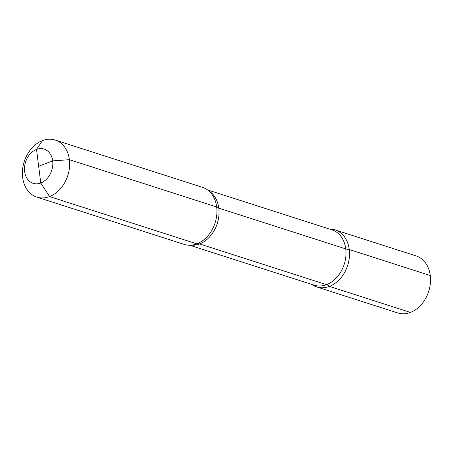 <?xml version="1.0" encoding="UTF-8"?>
<svg xmlns="http://www.w3.org/2000/svg" width="453" height="453" viewBox="0 0 453 453"><rect width="100%" height="100%" fill="white"/><g stroke="black" fill="none" stroke-linecap="round" stroke-linejoin="round"><path stroke-width="0.68" d="M316.726 286.942L397.74 312.944A29.96 22.882 107.8 0 0 421.415 304.478A29.96 22.882 107.8 0 0 430.265 275.526A29.96 22.882 -72.2 0 0 416.052 255.894A29.96 22.882 107.8 0 1 430.35 283.431A29.96 22.882 107.8 0 1 410.435 312.411L329.422 286.409A29.96 22.882 -72.2 0 0 349.337 257.429A29.96 22.882 -72.2 0 0 335.039 229.886A29.96 22.882 -72.2 0 1 349.252 249.524A29.96 22.882 107.8 0 1 340.401 278.476A29.96 22.882 107.8 0 1 316.726 286.942A29.96 22.882 107.8 0 1 311.704 284.382A29.96 22.882 107.8 0 0 338.012 280.951A29.96 22.882 107.8 0 0 349.252 249.524L430.265 275.526L349.252 249.524A11.982 4.032 172.8 0 1 345.752 248.89L218.782 208.137A11.982 4.032 172.8 0 1 216.681 206.97A11.982 4.032 172.8 0 0 218.782 208.137L345.752 248.89A11.982 4.032 172.8 0 0 349.252 249.524A29.96 22.882 -72.2 0 0 329.467 229.042A29.96 22.882 107.8 0 1 349.518 253.839A29.96 22.882 107.8 0 1 329.422 286.409A11.982 6.602 69.2 0 0 326.517 284.671L199.547 243.912A11.982 6.602 69.2 0 0 196.851 243.856A29.96 22.882 -72.2 0 0 211.908 194.331A29.96 22.882 -72.2 0 1 216.681 206.97L69.383 159.688L52.673 160.883L38.652 166.217L52.673 160.883L69.383 159.688A29.96 22.882 107.8 0 1 60.538 188.641A29.96 22.882 107.8 0 1 36.863 197.106A29.96 22.882 107.8 0 1 22.65 177.474A29.96 22.882 -72.2 0 1 31.5 148.522A29.96 22.882 -72.2 0 1 55.175 140.056A29.96 22.882 107.8 0 1 69.473 167.593A29.96 22.882 107.8 0 1 49.553 196.574L40.776 183.012A17.978 13.732 -72.2 0 0 52.673 160.883A17.978 13.732 -72.2 0 0 36.529 149.422L42.48 140.589A29.96 22.882 107.8 0 1 55.175 140.056L202.474 187.338A29.96 22.882 -72.2 0 1 211.908 194.331A29.96 22.882 -72.2 0 0 202.474 187.338L55.175 140.056A29.96 22.882 -72.2 0 1 69.383 159.688L216.681 206.97A29.96 22.882 107.8 0 1 195.906 244.19A29.96 22.882 107.8 0 1 184.161 244.388L36.863 197.106M52.673 160.883A17.978 13.732 -72.2 0 0 36.529 149.422A17.978 13.732 -72.2 0 0 24.632 171.551A17.978 13.732 107.8 0 0 40.776 183.012A17.978 13.732 107.8 0 0 52.673 160.883M196.851 243.856L49.553 196.574M40.776 183.012L36.529 149.422M335.039 229.886A29.96 22.882 -72.2 0 0 329.467 229.042A29.96 22.882 -72.2 0 1 335.039 229.886L416.052 255.894L335.039 229.886M410.435 312.411L329.422 286.409M190.979 245.181A29.06 22.197 107.8 0 0 218.782 208.137A29.06 22.197 -72.2 0 0 208.476 190.656A29.06 22.197 107.8 0 1 218.539 218.25A29.06 22.197 107.8 0 1 199.547 243.912M326.517 284.671A29.06 22.197 -72.2 0 0 345.832 256.562A29.06 22.197 -72.2 0 0 331.964 229.847A29.06 22.197 -72.2 0 1 345.752 248.89A29.06 22.197 107.8 0 1 337.168 276.976A29.06 22.197 107.8 0 1 314.201 285.186L189.728 245.232M207.497 189.892L331.964 229.847L207.497 189.892"/></g></svg>
